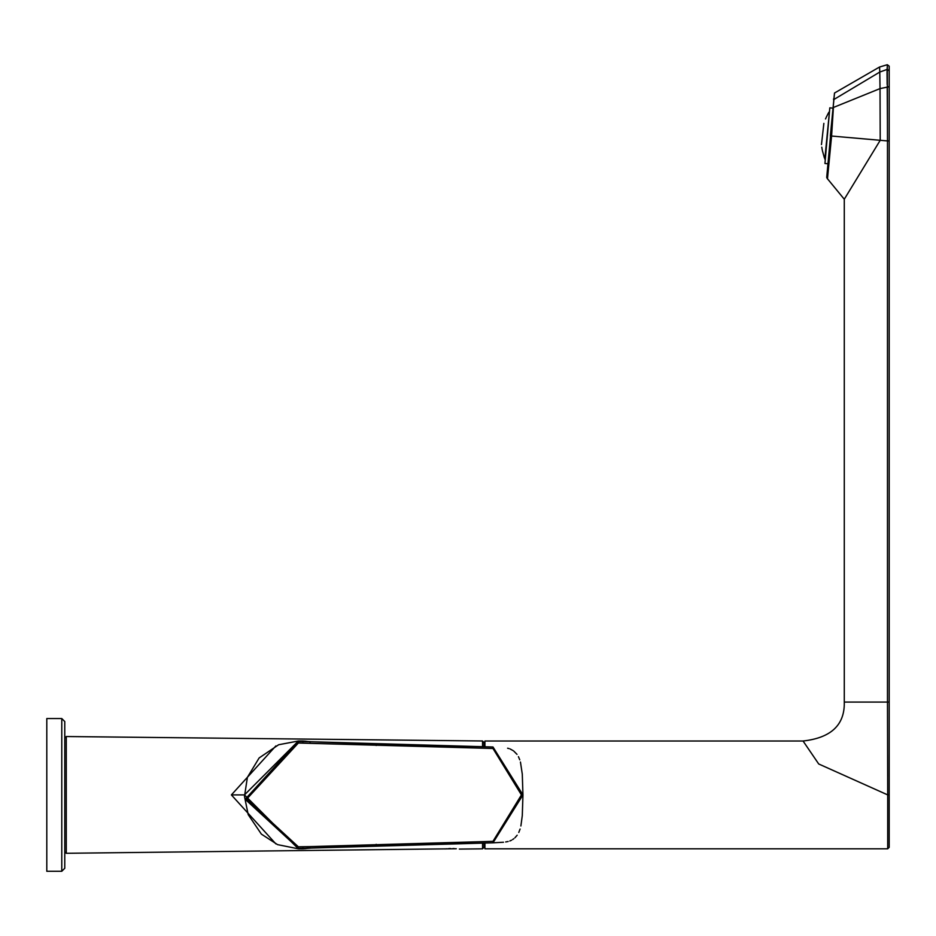 <?xml version="1.0" encoding="UTF-8"?>
<svg xmlns="http://www.w3.org/2000/svg" width="936" height="936" viewBox="0 0 936 936"><rect width="100%" height="100%" fill="white"/><g stroke="black" fill="none" stroke-linecap="round" stroke-linejoin="round"><path stroke-width="1.4" d="M298.35 848.285L245.162 799.262L298.35 741.019L302.948 741.019L310.354 741.733L298.35 741.534L298.35 743.02L246.659 799.145L298.35 846.799L298.35 848.285L310.319 848.086L298.35 848.812L277.571 844.635L261.378 834.116L248.192 814.612L244.483 796.442L247.396 777.336L259.143 757.938L278.647 744.74L298.35 741.019L244.46 794.91L298.35 848.812L309.465 848.215L302.948 848.8L302.948 847.899L302.948 848.8L306.142 848.578M307.523 848.344L310.038 848.098L309.991 846.612L298.35 846.799M309.991 846.612L492.968 841.335L521.446 794.91L492.968 748.484L298.35 743.02M521.446 794.91L522.943 794.91L493.003 842.809L522.955 794.91L493.003 747.01L376.214 744.015L376.178 745.489M827.915 163.753L824.944 163.496L829.811 107.851L832.794 108.12M829.518 111.138L824.815 159.097M824.405 157.973L822.37 150.509M822.253 149.912L822.065 148.859M821.972 148.333L821.785 147.174M821.469 144.589L823.867 123.376M825.517 118.977L826.032 117.796M826.289 117.222L828.056 113.677M828.348 113.151L828.922 112.156M827.108 173.078L834.502 93.027L830.349 135.931L831.589 136.036L827.471 178.916L826.722 177.477L827.108 173.078M827.822 173.476L827.752 174.353M827.471 178.764L844.284 199.239L880.214 140.295L831.589 136.036L833.403 107.476L880.027 88.604L879.782 72.06L833.52 99.719M887.433 120.767L887.211 86.709L889.2 86.732L889.2 140.927L889.2 66.175L887.305 64.724L879.571 67.006L834.502 93.027M844.284 199.239L844.284 702.07L887.48 702.07L887.702 794.898L818.707 763.975L803.065 741.008C831.11 737.872 844.845 724.897 844.284 702.07M889.2 86.732L880.027 88.604L880.214 140.295L887.48 140.927L887.48 702.07L889.2 702.07L889.2 794.898L889.2 140.927L889.2 604.656M887.305 64.724L887.48 140.927L889.2 140.927M887.152 69.1L887.211 67.345M887.152 84.486L887.047 72.821M887.047 72.505L887.106 70.223M887.106 70.141L887.141 69.428M889.2 847.279L889.2 794.898L887.702 794.898L887.702 848.812L889.2 847.314M803.065 741.008L484.918 741.008L484.918 746.788M484.918 843.032L484.918 848.812L887.702 848.812M887.679 776.681L887.62 754.65M834.152 99.438L833.602 98.795M305.955 848.203L310.015 847.466M275.874 843.898L231.391 794.91L275.874 745.922M484.017 746.764L484.017 742.482L482.543 740.984L66.28 736.527L66.28 853.293L456.312 848.741M482.543 843.09L482.543 848.835L484.017 847.337L484.017 843.055M454.37 848.601L452.93 848.554M450.485 848.542L448.66 848.624M446.881 848.753L445.197 848.929M61.776 871.276L64.771 868.28L64.771 721.539L61.776 718.544L46.8 718.544L46.8 871.276L61.776 871.276L61.776 718.544M307.523 741.476L302.948 741.019L302.948 741.92L302.948 741.019L306.142 741.242M492.968 748.484L493.003 747.01L310.19 741.733M520.451 762.021L522.288 774.166L522.943 794.91L493.003 746.998L310.038 741.721L376.214 744.015M298.35 741.534L310.038 741.733L309.991 743.207M492.968 841.335L493.003 842.809L376.214 845.805L493.003 842.821L310.038 848.098L376.214 845.816L376.178 844.33M887.141 69.404L889.2 70.75L887.141 69.404L879.782 72.06L879.571 67.006M231.391 794.91L244.46 794.91M482.543 746.729L482.543 740.984M302.948 848.8L298.35 848.812M507.604 748.215L509.032 748.578M510.108 748.952L513.22 750.684M513.805 751.117L517.011 754.369M518.415 756.651L519.772 759.821M298.35 741.019L302.948 741.019M311.863 741.827L309.477 741.593M309.477 848.227L311.863 847.993M376.214 845.816L310.19 848.086M493.003 842.821L503.498 842.236M505.697 841.955L508.154 841.487M509.804 840.984L511.524 840.212M512.659 839.533L513.805 838.714M514.905 837.802L517.175 835.216M518.778 832.455L520.088 829.039M520.884 825.973L522.288 815.607L522.955 794.91M482.543 848.835L459.319 849.081M66.28 853.293L64.771 851.795M66.28 736.527L64.771 738.024"/></g></svg>
